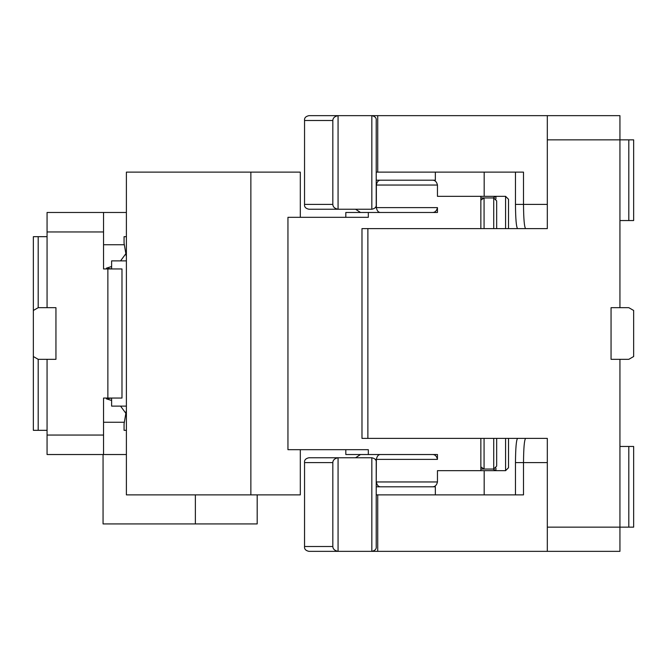 <?xml version="1.0" encoding="UTF-8"?>
<svg xmlns="http://www.w3.org/2000/svg" width="667" height="667" viewBox="0 0 667 667"><rect width="100%" height="100%" fill="white"/><g stroke="black" fill="none" stroke-linecap="round" stroke-linejoin="round"><path stroke-width="1" d="M376.246 494.872L515.466 494.872L515.466 462.598C515.599 447.882 516.3 439.811 517.584 438.394M525.621 228.606C524.337 227.172 523.628 219.109 523.503 204.402L515.466 204.402C515.599 219.118 516.3 227.189 517.584 228.606M515.466 204.402L515.466 172.128L376.246 172.128M484.175 494.872L484.175 470.669M484.175 196.331L484.175 172.128M508.521 467.717L508.521 438.394L508.521 467.717L505.578 470.669L480.857 470.669L480.857 438.394M508.521 199.283L508.512 228.606L508.521 199.283L505.578 196.331L480.965 196.331M525.621 438.394C524.337 439.828 523.628 447.891 523.503 462.598L523.503 494.872L515.466 494.872M367.876 438.394L367.876 228.606L361.981 228.606L361.981 438.394L547.315 438.394L547.315 551.351L371.827 551.351C375.087 550.65 376.555 549.033 376.221 546.506L376.221 462.598C376.555 460.072 375.087 458.454 371.827 457.754L338.069 457.754L338.069 551.351L371.827 551.351L371.827 457.754M367.876 228.606L547.315 228.606L547.315 115.649L377.722 115.649L377.722 172.128M547.315 204.402L523.503 204.402L523.503 172.128L515.466 172.128M377.722 494.872L377.722 551.351M376.246 486.802L435.343 486.802L435.343 494.872M547.315 139.853L619.935 139.853L619.935 307.679L611.055 307.679L611.055 359.321L619.935 359.321L619.935 527.147L547.315 527.147M371.827 209.246L338.069 209.246L338.069 115.649C334.684 116.35 332.933 117.967 332.825 120.494L304.552 120.494L304.536 204.827L304.552 120.494C304.227 117.967 305.694 116.35 308.954 115.649L371.827 115.649L371.827 209.246C375.087 208.546 376.555 206.928 376.221 204.402L376.221 120.494C376.555 117.967 375.087 116.35 371.827 115.649L377.722 115.649M435.343 172.128L435.343 180.198L376.246 180.198M493.005 197.949L495.931 196.331L437.452 196.331L437.452 185.042L376.363 185.042L376.363 207.629L375.279 207.629M619.935 446.456L628.806 446.456L628.806 527.147L619.935 527.147L619.935 551.351L547.315 551.351M619.935 220.544L628.806 220.544L628.806 139.853L619.935 139.853L619.935 115.649L547.315 115.649M493.005 469.051L495.931 470.669L495.931 468.084M332.825 462.598L304.552 462.598L304.552 546.506C304.227 549.033 305.694 550.65 308.954 551.351L338.069 551.351C334.684 550.65 332.933 549.033 332.825 546.506L304.552 546.506L304.536 546.932L304.552 462.598C304.227 460.072 305.694 458.454 308.954 457.754L338.069 457.754C334.684 458.454 332.933 460.072 332.825 462.598L332.825 546.506M332.825 204.402L304.552 204.402C304.227 206.928 305.694 208.546 308.954 209.246L338.069 209.246C334.684 208.546 332.933 206.928 332.825 204.402L332.825 120.494M619.935 359.321L628.806 359.321L633.65 356.528L633.65 310.472L628.806 307.679L619.935 307.679M628.806 220.544L633.65 220.544L633.65 139.853L628.806 139.853M628.806 527.147L633.65 527.147L633.65 446.456L628.806 446.456M126.388 430.323L124.062 430.323L124.062 423.837L126.388 410.305M126.388 236.677L124.062 236.677L124.062 243.163L126.388 256.695M300.308 217.317L300.308 172.128L126.388 172.128L126.388 494.872L300.308 494.872L300.308 449.683M250.867 172.128L250.867 494.872M345.823 217.317L345.823 212.473L368.326 212.473L368.326 217.317L287.952 217.317L287.952 449.683L368.326 449.683L368.326 454.527L437.452 454.527L437.452 459.371L376.363 459.371L376.246 481.958M480.857 228.606L480.857 196.331M368.326 212.473L437.452 212.473L437.452 207.629L376.363 207.629C377.005 210.964 378.472 212.581 380.765 212.473M480.857 470.669L437.452 470.669L437.452 481.958L376.363 481.958C377.005 485.293 378.472 486.91 380.765 486.802L432.208 486.802C434.942 486.91 436.693 485.293 437.452 481.958M345.823 449.683L345.823 454.527L368.326 454.527M376.246 185.042L376.363 185.042C377.005 181.707 378.472 180.09 380.765 180.198L432.208 180.198C434.942 180.09 436.693 181.707 437.452 185.042M432.208 212.473C434.942 212.581 436.693 210.964 437.452 207.629M432.208 454.527C434.942 454.419 436.693 456.036 437.452 459.371M380.765 454.527C378.472 454.419 377.005 456.036 376.363 459.371L375.279 459.371M480.857 466.908L484.075 469.051L480.857 469.051M480.857 200.092L484.075 197.949L493.722 197.949L493.722 228.606M480.857 197.949L484.075 197.949L484.075 228.606M360.513 212.473L355.569 209.246M360.513 454.527L355.569 457.754M496.665 466.108L496.665 438.394L496.665 466.108L493.722 469.051L484.075 469.051L484.075 438.394M496.665 200.892L496.665 228.606L496.665 200.892L493.722 197.949M126.388 454.527L103.543 454.527L103.543 398.049L107.871 398.049L107.871 268.951L103.543 268.951L103.543 231.949L47.065 231.949L47.065 212.473L126.388 212.473M47.065 231.949L47.065 307.679L55.945 307.679L55.945 359.321L47.065 359.321L47.065 454.527L103.543 454.527M126.388 260.88L111.614 260.88L111.614 268.951L106.428 268.151L111.614 266.542M120.56 260.88L125.871 253.677M126.388 406.12L111.614 406.12L111.614 398.049L106.428 398.849L111.614 400.458M120.56 406.12L125.871 413.323M47.065 435.051L103.543 435.051M257.187 494.872L257.187 523.92L103.06 523.92L103.06 454.527M195.373 523.92L195.373 494.872M103.543 231.949L103.543 212.473M107.871 268.951L121.986 268.951L121.986 398.049L107.871 398.049M47.065 430.323L33.35 430.323L33.35 236.677L38.194 236.677L38.194 307.679L33.35 310.472M47.065 359.321L38.194 359.321L38.194 430.323M47.065 236.677L38.194 236.677M47.065 307.679L38.194 307.679M38.194 359.321L33.35 356.528M547.315 462.598L515.466 462.598M505.578 438.394L505.578 470.669M505.578 196.331L505.578 228.606M495.931 196.331L495.931 198.916M493.722 469.051L493.722 438.394M103.543 422.253L124.337 422.253M103.543 244.747L124.337 244.747"/></g></svg>

